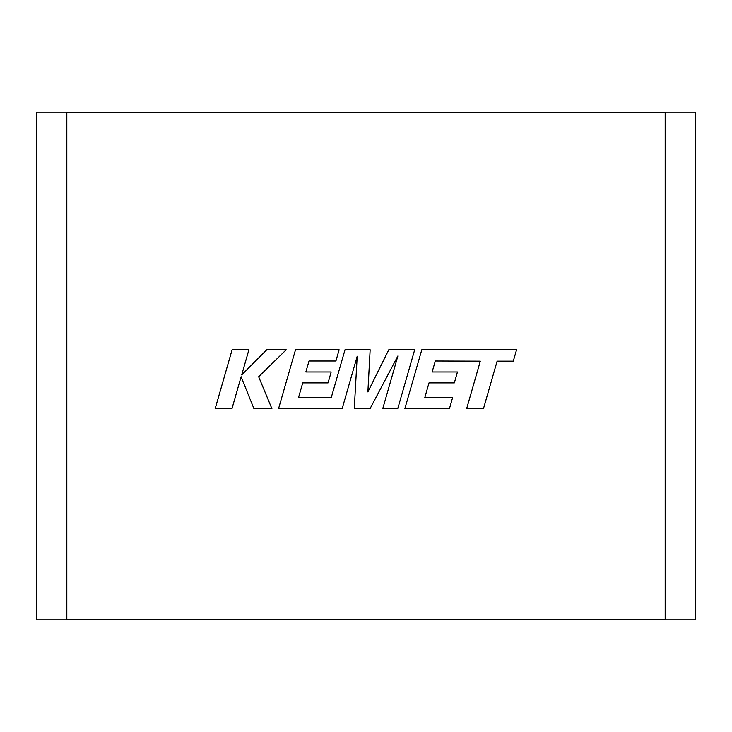 <?xml version="1.0" encoding="UTF-8"?>
<svg xmlns="http://www.w3.org/2000/svg" width="732" height="732" viewBox="0 0 732 732"><rect width="100%" height="100%" fill="white"/><g stroke="black" fill="none" stroke-linecap="round" stroke-linejoin="round"><path stroke-width="1.1" d="M66.822 619.245L665.178 619.245M665.178 112.755L66.822 112.755M66.822 619.848L66.822 112.152L36.6 112.152L36.6 619.848L66.822 619.848M665.178 619.848L665.178 112.152L695.4 112.152L695.4 619.848L665.178 619.848M435.32 361.004L480.311 361.169L466.623 408.795L483.44 408.795L497.129 361.169L513.288 361.169L516.563 349.768L421.797 349.768L404.823 408.795L449.421 408.795L452.605 397.567L424.816 397.567L429.007 382.9L454.334 382.9L457.454 371.984L432.118 371.984L435.32 361.004M414.687 349.768L388.793 349.768L367.876 391.94L370.145 349.768L345.01 349.768L331.267 397.567L298.546 397.567L302.728 382.9L328.055 382.9L331.175 371.984L305.839 371.984L309.032 361.004L335.933 361.004L339.117 349.768L295.508 349.768L278.526 408.795L342.118 408.795L357.207 356.246L354.261 408.795L369.999 408.795L397.879 355.99L382.717 408.795L397.714 408.795L414.687 349.768M232.099 349.768L215.135 408.795L231.925 408.795L241.112 376.742L253.977 408.795L271.938 408.795L258.652 376.742L286.212 349.768L266.777 349.768L241.688 374.94L248.907 349.768L232.099 349.768"/></g></svg>
